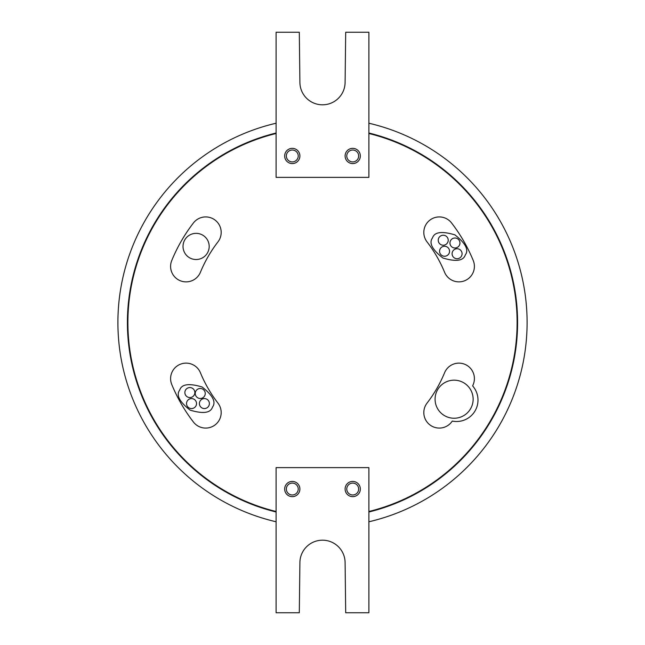 <?xml version="1.0" encoding="UTF-8"?>
<svg xmlns="http://www.w3.org/2000/svg" width="645" height="645" viewBox="0 0 645 645"><rect width="100%" height="100%" fill="white"/><g stroke="black" fill="none" stroke-linecap="round" stroke-linejoin="round"><path stroke-width="0.97" d="M346.768 489.039A5.95 5.95 0 0 0 352.718 494.981A5.95 5.95 0 0 0 358.66 489.039A5.95 5.95 0 0 0 352.718 483.089A5.95 5.95 0 0 0 346.768 489.039M286.34 489.039A5.95 5.95 0 0 0 292.282 494.981A5.95 5.95 0 0 0 298.232 489.039A5.95 5.95 0 0 0 292.282 483.089A5.95 5.95 0 0 0 286.34 489.039M299.901 489.039A7.611 7.611 0 0 1 292.282 496.65A7.611 7.611 0 0 1 284.671 489.039A7.611 7.611 0 0 1 292.282 481.42A7.611 7.611 0 0 1 299.901 489.039M360.329 489.039A7.611 7.611 0 0 1 352.718 496.65A7.611 7.611 0 0 1 345.099 489.039A7.611 7.611 0 0 1 352.718 481.42A7.611 7.611 0 0 1 360.329 489.039M209.383 403.568A4.999 4.999 0 0 0 204.392 398.578A4.999 4.999 0 0 0 199.394 403.568A4.999 4.999 0 0 0 204.392 408.567A4.999 4.999 0 0 0 209.383 403.568M196.531 403.568A4.999 4.999 0 0 0 191.533 398.578A4.999 4.999 0 0 0 186.534 403.568A4.999 4.999 0 0 0 191.533 408.567A4.999 4.999 0 0 0 196.531 403.568M205.247 393.482A4.999 4.999 0 0 0 200.248 388.483A4.999 4.999 0 0 0 195.25 393.482A4.999 4.999 0 0 0 200.248 398.481A4.999 4.999 0 0 0 205.247 393.482M194.855 392.563A4.999 4.999 0 0 0 189.856 387.564A4.999 4.999 0 0 0 184.865 392.563A4.999 4.999 0 0 0 189.856 397.554A4.999 4.999 0 0 0 194.855 392.563M459.941 243.004A4.999 4.999 0 0 0 454.951 238.005A4.999 4.999 0 0 0 449.952 243.004A4.999 4.999 0 0 0 454.951 247.994A4.999 4.999 0 0 0 459.941 243.004M462.078 253.735A4.999 4.999 0 0 0 457.079 248.744A4.999 4.999 0 0 0 452.089 253.735A4.999 4.999 0 0 0 457.079 258.734A4.999 4.999 0 0 0 462.078 253.735M449.557 251.26A4.999 4.999 0 0 0 444.558 246.261A4.999 4.999 0 0 0 439.568 251.26A4.999 4.999 0 0 0 444.558 256.25A4.999 4.999 0 0 0 449.557 251.26M448.227 240.222A4.999 4.999 0 0 0 443.228 235.232A4.999 4.999 0 0 0 438.229 240.222A4.999 4.999 0 0 0 443.228 245.221A4.999 4.999 0 0 0 448.227 240.222M473.14 399.207A19.036 19.036 0 0 0 454.104 380.171A19.036 19.036 0 0 0 435.077 399.207A19.036 19.036 0 0 0 454.104 418.242A19.036 19.036 0 0 0 473.14 399.207M477.993 400.094A21.414 21.414 0 0 0 472.64 385.936A162.992 162.992 0 0 0 473.237 384.509A15.488 15.488 0 0 0 461.917 363.425A15.488 15.488 0 0 0 444.59 372.721A132.015 132.015 0 0 1 427.038 403.117A15.488 15.488 0 0 0 429.844 424.845A15.488 15.488 0 0 0 451.573 422.04A162.992 162.992 0 0 0 452.306 421.072A21.414 21.414 0 0 0 477.993 400.094M212.503 407.076C216.269 402.085 212.81 395.393 202.111 386.992C189.082 383.082 181.616 384.097 179.713 390.048C175.94 395.038 179.399 401.73 190.098 410.131C203.127 414.042 210.593 413.026 212.503 407.076M209.19 246.438A13.085 13.085 0 0 0 196.104 233.353A13.085 13.085 0 0 0 183.019 246.438A13.085 13.085 0 0 0 196.104 259.524A13.085 13.085 0 0 0 209.19 246.438M432.497 237.924C428.731 242.915 432.19 249.607 442.889 258.008C455.918 261.918 463.384 260.903 465.287 254.952C469.06 249.962 465.601 243.27 454.902 234.869C441.873 230.958 434.407 231.974 432.497 237.924M221.187 412.574A15.488 15.488 0 0 0 217.962 403.117A132.015 132.015 0 0 1 200.41 372.721A15.488 15.488 0 0 0 180.197 364.296A15.488 15.488 0 0 0 171.763 384.509A162.992 162.992 0 0 0 193.427 422.04A15.488 15.488 0 0 0 221.187 412.574M221.187 232.426A15.488 15.488 0 0 0 193.427 222.96A162.992 162.992 0 0 0 171.763 260.491A15.488 15.488 0 0 0 180.197 280.704A15.488 15.488 0 0 0 200.41 272.279A132.015 132.015 0 0 1 217.962 241.883A15.488 15.488 0 0 0 221.187 232.426M474.397 266.385A15.488 15.488 0 0 0 473.237 260.491A162.992 162.992 0 0 0 451.573 222.96A15.488 15.488 0 0 0 429.844 220.155A15.488 15.488 0 0 0 427.038 241.883A132.015 132.015 0 0 1 444.59 272.279A15.488 15.488 0 0 0 474.397 266.385M346.768 155.961A5.95 5.95 0 0 0 352.718 161.911A5.95 5.95 0 0 0 358.66 155.961A5.95 5.95 0 0 0 352.718 150.019A5.95 5.95 0 0 0 346.768 155.961M286.34 155.961A5.95 5.95 0 0 0 292.282 161.911A5.95 5.95 0 0 0 298.232 155.961A5.95 5.95 0 0 0 292.282 150.019A5.95 5.95 0 0 0 286.34 155.961M284.671 155.961A7.611 7.611 0 0 0 292.282 163.58A7.611 7.611 0 0 0 299.901 155.961A7.611 7.611 0 0 0 292.282 148.35A7.611 7.611 0 0 0 284.671 155.961M345.099 155.961A7.611 7.611 0 0 0 352.718 163.58A7.611 7.611 0 0 0 360.329 155.961A7.611 7.611 0 0 0 352.718 148.35A7.611 7.611 0 0 0 345.099 155.961M276.108 133.499A194.613 194.613 0 0 0 276.108 511.501M368.892 511.501A194.613 194.613 0 0 0 368.892 133.499M368.892 511.993A195.088 195.088 0 0 0 368.892 133.007M276.108 133.007A195.088 195.088 0 0 0 276.108 511.993M368.892 521.773A204.602 204.602 0 0 0 368.892 123.227M276.108 123.227A204.602 204.602 0 0 0 276.108 521.773M368.892 177.375L368.892 32.25L345.696 32.25L345.099 82.213A22.599 22.599 0 0 1 322.5 104.812A22.599 22.599 0 0 1 299.901 82.213L299.304 32.25L276.108 32.25L276.108 177.375L368.892 177.375M368.892 467.625L368.892 612.75L345.696 612.75L345.099 562.787A22.599 22.599 0 0 0 322.5 540.188A22.599 22.599 0 0 0 299.901 562.787L299.304 612.75L276.108 612.75L276.108 467.625L368.892 467.625"/></g></svg>
